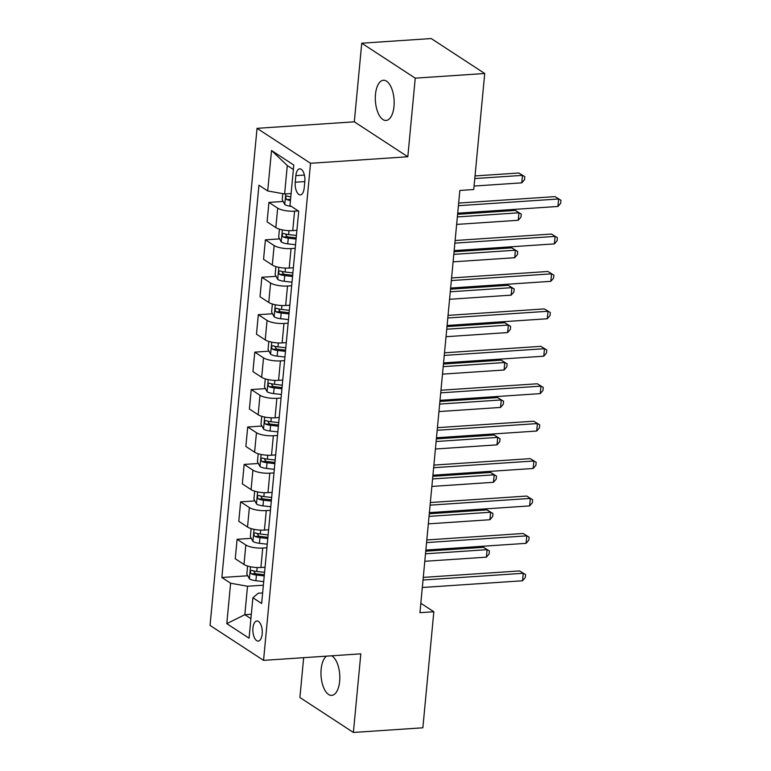 <?xml version="1.0" encoding="UTF-8"?>
<svg xmlns="http://www.w3.org/2000/svg" width="771" height="771" viewBox="0 0 771 771"><rect width="100%" height="100%" fill="white"/><g stroke="black" fill="none" stroke-linecap="round" stroke-linejoin="round"><path stroke-width="1.16" d="M326.557 656.14A20.133 9.348 -93.8 0 0 321.141 669.257A20.133 9.348 -93.8 0 0 331.742 695.384A20.133 9.348 -93.8 0 0 339.645 681.342A20.133 9.348 -93.8 0 0 331.636 655.803M393.991 106.408A20.133 9.348 -93.8 0 0 383.389 80.271A20.133 9.348 -93.8 0 0 375.487 94.313A20.133 9.348 -93.8 0 0 386.088 120.449A20.133 9.348 -93.8 0 0 393.991 106.408M262.198 634.051A10.062 4.674 -93.8 0 0 256.897 620.983A10.062 4.674 -93.8 0 0 252.946 628.008A10.062 4.674 -93.8 0 0 258.246 641.067A10.062 4.674 -93.8 0 0 262.198 634.051M303.658 657.682L299.9 697.504L353.388 732.45L422.865 727.795L433.832 611.76L420.831 603.259M257.042 128.333L210.059 625.416L263.547 660.371L310.54 163.288L257.042 128.333L354.313 121.818L407.811 156.764L415.241 78.16L361.744 43.205L354.313 121.818M361.744 43.205L431.22 38.55L484.718 73.496L415.241 78.16M484.718 73.496L473.751 189.531L459.853 190.466L419.935 612.685L433.832 611.76M295.862 175.634L295.235 182.226A9.753 4.53 -93.8 0 0 300.372 194.88A9.753 4.53 -93.8 0 0 304.198 188.076L304.824 181.493A9.753 4.53 -93.8 0 0 299.688 168.839A9.753 4.53 -93.8 0 0 295.862 175.634L304.391 175.065M293.375 169.495L287.294 165.524L284.605 193.974L267.701 190.938L258.96 185.223L221.875 577.498L247.761 575.764M267.701 190.938L271.527 150.518L293.79 165.061L289.973 205.491L298.714 211.206L261.639 603.481L252.888 597.766L249.072 638.186L226.799 623.643L230.625 583.213L221.875 577.498M353.388 732.45L360.818 653.847L263.547 660.371M407.811 156.764L310.54 163.288M252.888 597.766L258.218 593.236L262.632 592.947M251.327 614.265L244.831 614.699L250.912 618.67M291.101 193.54L284.605 193.974M298.271 210.907L294.58 211.158A12.587 3.682 -174.6 0 1 277.676 208.122L268.934 202.407L283.15 201.462M296.902 230.346L292.739 230.625A12.587 3.682 -174.6 0 1 275.835 227.59L267.094 221.875L268.934 202.407M295.206 248.31L291.043 248.59A12.587 3.682 -174.6 0 1 274.139 245.554L265.397 239.839L279.613 238.885M293.365 267.778L289.202 268.057A12.587 3.682 -174.6 0 1 272.298 265.022L263.557 259.307L265.397 239.839M291.669 285.742L287.506 286.022A12.587 3.682 -174.6 0 1 270.602 282.986L261.861 277.271L276.066 276.317M289.829 305.2L285.665 305.48A12.587 3.682 -174.6 0 1 268.761 302.454L260.02 296.739L261.861 277.271M288.132 323.174L283.969 323.454A12.587 3.682 -174.6 0 1 267.065 320.418L258.314 314.703L272.529 313.749M286.292 342.632L282.128 342.912A12.587 3.682 -174.6 0 1 265.224 339.886L256.483 334.171L258.314 314.703M284.595 360.606L280.422 360.886A12.587 3.682 -174.6 0 1 263.528 357.85L254.777 352.135L268.992 351.181M282.755 380.064L278.582 380.344A12.587 3.682 -174.6 0 1 261.687 377.318L252.936 371.603L254.777 352.135M281.058 398.029L276.885 398.308A12.587 3.682 -174.6 0 1 259.991 395.282L251.24 389.567L265.455 388.613M279.218 417.496L275.045 417.776A12.587 3.682 -174.6 0 1 258.15 414.74L249.399 409.025L251.24 389.567M277.521 435.461L273.348 435.74A12.587 3.682 -174.6 0 1 256.454 432.714L247.703 426.999L261.918 426.045M275.681 454.929L271.508 455.208A12.587 3.682 -174.6 0 1 254.613 452.172L245.862 446.457L247.703 426.999M273.975 472.893L269.811 473.172A12.587 3.682 -174.6 0 1 252.907 470.146L244.166 464.431L258.381 463.477M272.134 492.361L267.971 492.64A12.587 3.682 -174.6 0 1 251.076 489.604L242.325 483.889L244.166 464.431M270.438 510.325L266.274 510.604A12.587 3.682 -174.6 0 1 249.37 507.569L240.629 501.854L254.844 500.909M268.597 529.793L264.434 530.072A12.587 3.682 -174.6 0 1 247.53 527.036L238.788 521.321L240.629 501.854M266.901 547.757L262.738 548.036A12.587 3.682 -174.6 0 1 245.833 545.001L237.092 539.286L251.307 538.331M265.06 567.225L260.897 567.504A12.587 3.682 -174.6 0 1 243.993 564.468L235.251 558.753L237.092 539.286M263.364 585.189L247.52 586.249L244.831 614.699L226.799 623.643M263.817 574.694L264.357 574.655M267.364 537.262L267.894 537.223M270.9 499.83L271.44 499.791M274.437 462.398L274.977 462.359M277.974 424.966L278.514 424.927M281.511 387.534L282.051 387.495M285.048 350.101L285.588 350.073M288.585 312.669L289.125 312.64M292.122 275.247L292.662 275.208M295.669 237.815L296.199 237.776M230.625 583.213L247.52 586.249M287.294 165.524L271.527 150.518M458.408 205.703L558.628 198.976L557.915 206.464L457.704 213.191M458.658 203.081L555.014 196.615L560.941 200.277L560.662 203.274L557.915 206.464M555.014 196.615L560.941 200.277M282.793 193.646L282.215 199.708L284.827 204.594A8.336 2.438 5.4 0 0 291.284 206.416L291.419 206.435M474.078 186.052L521.774 182.852L522.487 175.364L518.873 173.003L475.032 175.942M290.773 196.942A8.336 2.438 -174.6 0 1 287.13 195.998C285.443 196.499 285.337 197.694 286.793 199.593A8.336 2.438 5.4 0 0 290.436 200.537M518.873 173.003L524.8 176.665L522.487 175.364L474.782 178.564M524.8 176.665L524.521 179.653L521.774 182.852M454.871 243.135L555.091 236.408L554.378 243.896L454.167 250.614M455.121 240.513L551.477 234.047L557.404 237.709L557.125 240.697L554.378 243.896M551.477 234.047L557.404 237.709M451.334 280.567L551.554 273.84L550.841 281.328L450.63 288.046M451.584 277.945L547.94 271.479L553.867 275.141L553.588 278.129L550.841 281.328M547.94 271.479L553.867 275.141M447.797 317.989L548.008 311.272L547.304 318.76L447.093 325.478M448.047 315.378L544.393 308.911L550.33 312.563L550.041 315.561L547.304 318.76M544.393 308.911L550.33 312.563M279.43 229.151L278.678 237.14L281.29 242.027A8.336 2.438 5.4 0 0 287.737 243.848L295.544 244.754M456.644 224.409L518.237 220.284L518.941 212.796L515.327 210.435L457.598 214.309M296.421 235.473L288.614 234.567A8.336 2.438 -174.6 0 1 283.593 233.43C281.907 233.931 281.791 235.126 283.256 237.025A8.336 2.438 5.4 0 0 288.277 238.162L296.083 239.068M296.199 237.873L288.691 237.005A4.25 1.243 -174.6 0 1 287.246 236.755L285.848 234.76M515.327 210.435L521.263 214.087L518.941 212.796L457.348 216.93M521.263 214.087L520.974 217.085L518.237 220.284M275.893 266.583L275.141 274.572L277.753 279.459A8.336 2.438 5.4 0 0 284.2 281.28L292.007 282.186M453.107 261.841L514.7 257.716L515.404 250.228L511.79 247.867L454.061 251.741M292.884 272.905L285.077 271.999A8.336 2.438 -174.6 0 1 280.056 270.862C278.37 271.363 278.254 272.558 279.709 274.457A8.336 2.438 5.4 0 0 284.74 275.594L292.546 276.5M292.652 275.305L285.154 274.428A4.25 1.243 -174.6 0 1 283.709 274.187L282.311 272.192M511.79 247.867L517.726 251.519L515.404 250.228L453.811 254.363M517.726 251.519L517.437 254.517L514.7 257.716M272.356 304.015L271.604 312.004L274.206 316.891A8.336 2.438 5.4 0 0 280.663 318.712L288.47 319.618M449.57 299.273L511.163 295.148L511.867 287.66L508.253 285.299L450.524 289.173M289.347 310.337L281.54 309.431A8.336 2.438 -174.6 0 1 276.51 308.294C274.833 308.795 274.717 309.99 276.172 311.889A8.336 2.438 5.4 0 0 281.203 313.026L289.009 313.932M289.115 312.737L281.617 311.86A4.25 1.243 -174.6 0 1 280.172 311.619L278.774 309.624M508.253 285.299L514.19 288.952L511.867 287.66L450.274 291.785M514.19 288.952L513.9 291.949L511.163 295.148M444.26 355.421L544.471 348.704L543.767 356.192L443.547 362.91M444.51 352.8L540.857 346.343L546.793 349.995L546.504 352.993L543.767 356.192M540.857 346.343L546.793 349.995M268.819 341.447L268.067 349.436L270.669 354.323A8.336 2.438 5.4 0 0 277.126 356.144L284.933 357.05M446.024 336.705L507.626 332.571L508.33 325.092L504.716 322.731L446.987 326.596M285.81 347.769L278.003 346.863A8.336 2.438 -174.6 0 1 272.973 345.726C271.296 346.218 271.18 347.422 272.635 349.311A8.336 2.438 5.4 0 0 277.666 350.458L285.463 351.364M285.578 350.169L278.071 349.292A4.25 1.243 -174.6 0 1 276.635 349.051L275.237 347.056M504.716 322.731L510.643 326.384L508.33 325.092L446.737 329.217M510.643 326.384L510.363 329.381L507.626 332.571M440.723 392.853L540.934 386.136L540.23 393.624L440.01 400.342M440.964 390.232L537.32 383.775L543.247 387.428L542.967 390.425L540.23 393.624M537.32 383.775L543.247 387.428M437.186 430.285L537.397 423.568L536.693 431.047L436.473 437.774M437.427 427.664L533.783 421.207L539.71 424.86L539.43 427.857L536.693 431.047M533.783 421.207L539.71 424.86M433.639 467.718L533.86 461L533.147 468.479L432.936 475.206M433.89 465.096L530.246 458.639L536.173 462.292L535.893 465.289L533.147 468.479M530.246 458.639L536.173 462.292M430.102 505.15L530.323 498.423L529.61 505.911L429.399 512.638M430.353 502.528L526.709 496.061L532.636 499.724L532.356 502.721L529.61 505.911M526.709 496.061L532.636 499.724M426.565 542.582L526.786 535.855L526.073 543.343L425.862 550.06M426.816 539.96L523.172 533.493L529.099 537.156L528.819 540.143L526.073 543.343M523.172 533.493L529.099 537.156M265.282 378.869L264.52 386.869L267.132 391.755A8.336 2.438 5.4 0 0 273.589 393.576L281.386 394.482M442.487 374.137L504.089 370.003L504.793 362.524L501.179 360.163L443.441 364.028M282.273 385.201L274.466 384.295A8.336 2.438 -174.6 0 1 269.436 383.158C267.759 383.65 267.643 384.854 269.098 386.743A8.336 2.438 5.4 0 0 274.129 387.88L281.926 388.786M282.041 387.601L274.534 386.724A4.25 1.243 -174.6 0 1 273.098 386.483L271.7 384.488M501.179 360.163L507.106 363.816L504.793 362.524L443.2 366.649M507.106 363.816L506.826 366.813L504.089 370.003M261.745 416.301L260.983 424.301L263.595 429.177A8.336 2.438 5.4 0 0 270.052 431.008L277.849 431.914M438.95 411.569L500.543 407.435L501.256 399.947L497.642 397.585L439.904 401.46M278.726 422.633L270.929 421.718A8.336 2.438 -174.6 0 1 265.899 420.58C264.222 421.082 264.106 422.277 265.561 424.175A8.336 2.438 5.4 0 0 270.592 425.313L278.389 426.218M278.504 425.023L270.997 424.156A4.25 1.243 -174.6 0 1 269.561 423.905L268.163 421.92M497.642 397.585L503.569 401.248L501.256 399.947L439.663 404.081M503.569 401.248L503.29 404.245L500.543 407.435M258.208 453.733L257.447 461.733L260.058 466.609A8.336 2.438 5.4 0 0 266.515 468.431L274.312 469.346M435.413 449.001L497.006 444.867L497.719 437.379L494.105 435.017L436.367 438.892M275.189 460.056L267.392 459.15A8.336 2.438 -174.6 0 1 262.362 458.013C260.675 458.514 260.569 459.709 262.024 461.607A8.336 2.438 5.4 0 0 267.045 462.745L274.852 463.65M274.968 462.455L267.46 461.588A4.25 1.243 -174.6 0 1 266.024 461.337L264.626 459.352M494.105 435.017L500.032 438.68L497.719 437.379L436.116 441.513M500.032 438.68L499.753 441.667L497.006 444.867M254.661 491.166L253.91 499.155L256.521 504.041A8.336 2.438 5.4 0 0 262.969 505.863L270.775 506.769M431.876 486.434L493.469 482.299L494.182 474.811L490.568 472.45L432.83 476.324M271.652 497.488L263.855 496.582A8.336 2.438 -174.6 0 1 258.825 495.445C257.138 495.946 257.032 497.141 258.487 499.039A8.336 2.438 5.4 0 0 263.509 500.177L271.315 501.083M271.431 499.887L263.923 499.02A4.25 1.243 -174.6 0 1 262.487 498.77L261.08 496.784M490.568 472.45L496.495 476.112L494.182 474.811L432.579 478.945M496.495 476.112L496.216 479.099L493.469 482.299M251.124 528.598L250.373 536.587L252.984 541.473A8.336 2.438 5.4 0 0 259.432 543.295L267.238 544.201M428.339 523.856L489.932 519.731L490.635 512.243L487.021 509.882L429.293 513.756M268.115 534.92L260.309 534.014A8.336 2.438 -174.6 0 1 255.288 532.877C253.601 533.378 253.486 534.573 254.941 536.471A8.336 2.438 5.4 0 0 259.972 537.609L267.778 538.515M267.884 537.32L260.386 536.452A4.25 1.243 -174.6 0 1 258.94 536.202L257.543 534.207M487.021 509.882L492.958 513.534L490.635 512.243L429.042 516.377M492.958 513.534L492.669 516.531L489.932 519.731M423.028 580.014L523.239 573.287L522.536 580.775L422.325 587.492M423.279 577.392L519.625 570.925L525.562 574.588L525.273 577.575L522.536 580.775M519.625 570.925L525.562 574.588M247.587 566.03L246.836 574.019L249.438 578.905A8.336 2.438 5.4 0 0 255.895 580.727L263.701 581.633M424.802 561.288L486.395 557.163L487.099 549.675L483.484 547.314L425.756 551.188M264.578 572.352L256.772 571.446A8.336 2.438 -174.6 0 1 251.751 570.309C250.064 570.81 249.949 572.005 251.404 573.903A8.336 2.438 5.4 0 0 256.435 575.041L264.241 575.947M264.347 574.752L256.849 573.875A4.25 1.243 -174.6 0 1 255.403 573.634L254.006 571.639M483.484 547.314L489.421 550.966L487.099 549.675L425.505 553.809M489.421 550.966L489.132 553.963L486.395 557.163M292.739 230.625L294.58 211.158M289.202 268.057L291.043 248.59M285.665 305.48L287.506 286.022M282.128 342.912L283.969 323.454M278.582 380.344L280.422 360.886M275.045 417.776L276.885 398.308M271.508 455.208L273.348 435.74M267.971 492.64L269.811 473.172M264.434 530.072L266.274 510.604M260.897 567.504L262.738 548.036M275.835 227.59L277.676 208.122M272.298 265.022L274.139 245.554M268.761 302.454L270.602 282.986M265.224 339.886L267.065 320.418M261.687 377.318L263.528 357.85M258.15 414.74L259.991 395.282M254.613 452.172L256.454 432.714M251.076 489.604L252.907 470.146M247.53 527.036L249.37 507.569M243.993 564.468L245.833 545.001M304.815 181.58L295.235 182.226M285.762 193.897L284.759 204.479M290.551 199.342L286.793 199.593M282.359 229.883L281.222 241.901M288.277 238.162L287.737 243.848M288.99 230.664L288.614 234.567M287.246 236.755L283.256 237.025M278.823 267.315L277.685 279.333M284.74 275.594L284.2 281.28M285.453 268.096L285.077 271.999M283.709 274.187L279.709 274.457M275.276 304.747L274.148 316.765M281.203 313.026L280.663 318.712M281.907 305.528L281.54 309.431M280.172 311.619L276.172 311.889M271.739 342.179L270.602 354.197M277.666 350.458L277.126 356.144M278.37 342.96L278.003 346.863M276.635 349.051L272.635 349.311M268.202 379.611L267.065 391.629M274.129 387.88L273.589 393.576M274.833 380.392L274.466 384.295M273.098 386.483L269.098 386.743M264.665 417.044L263.528 429.061M270.592 425.313L270.052 431.008M271.296 417.824L270.929 421.718M269.561 423.905L265.561 424.175M261.128 454.466L259.991 466.494M267.045 462.745L266.515 468.431M267.759 455.256L267.392 459.15M266.024 461.337L262.024 461.607M257.591 491.898L256.454 503.926M263.509 500.177L262.969 505.863M264.222 492.679L263.855 496.582M262.487 498.77L258.487 499.039M254.054 529.33L252.917 541.348M259.972 537.609L259.432 543.295M260.685 530.111L260.309 534.014M258.94 536.202L254.941 536.471M250.508 566.762L249.38 578.78M256.435 575.041L255.895 580.727M257.148 567.543L256.772 571.446M255.403 573.634L251.404 573.903"/></g></svg>

